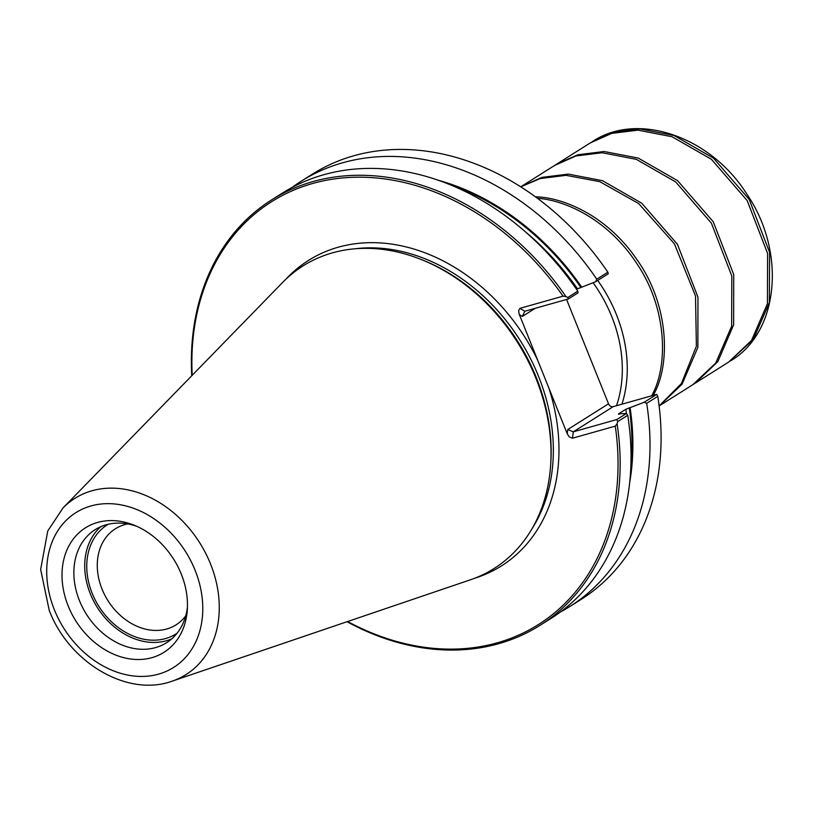 <?xml version="1.0" encoding="UTF-8"?>
<svg xmlns="http://www.w3.org/2000/svg" width="813" height="813" viewBox="0 0 813 813"><rect width="100%" height="100%" fill="white"/><g stroke="black" fill="none" stroke-linecap="round" stroke-linejoin="round"><path stroke-width="1.22" d="M540.025 625.339L550.909 618.48A251.522 197.661 -122.3 0 0 627.717 415.301L617.687 421.632L617.087 423.776A251.522 197.661 57.7 0 1 540.025 625.339A251.522 197.661 57.7 0 1 347.039 621.732M519.273 314.438L522.322 316.45L524.832 311.247L519.934 308.381L518.684 310.424L519.05 313.838L567.25 433.786L569.263 436.896L572.515 438.207L573.307 431.825L613.165 406.663A4.085 3.211 -122.3 0 1 608.52 403.797L566.57 299.458M520.279 308.239L563.043 296.166A249.987 196.461 -122.3 0 0 322.954 180.943A249.987 196.461 -122.3 0 0 192.203 375.301M347.629 621.528A249.987 196.461 -122.3 0 0 615.278 426.134L572.515 438.207M617.687 421.632L616.854 419.528L626.457 413.471L618.51 413.888L625.847 409.254L644.242 402.242L656.711 394.366L613.165 406.663M629.638 482.841A236.695 186.014 -122.3 0 0 630.075 407.598M560.177 612.148A251.522 197.661 -122.3 0 0 569.872 606.498A251.522 197.661 -122.3 0 0 646.681 403.329L644.242 402.242M626.457 413.471L627.717 415.301M619.211 414.152L618.51 413.888A233.087 183.169 -122.3 0 1 618.571 414.305M569.872 606.498L580.96 599.506A251.522 197.661 -122.3 0 0 657.768 396.338L646.681 403.329M615.278 426.134L617.087 423.776M656.711 394.366L657.768 396.338M577.809 291.156A251.522 197.661 -122.3 0 0 282.375 193.098L271.501 199.968A251.522 197.661 57.7 0 1 565.97 296.623L567.779 297.487L577.809 291.156L577.982 292.893L568.378 298.95L524.832 311.247M191.756 375.758A251.522 197.661 57.7 0 1 271.501 199.968M595.777 281.664L596.772 279.184L607.86 272.192L608.246 273.788L595.777 281.664L576.498 289.235M581.61 287.019A236.695 186.014 -122.3 0 0 438.685 180.364M596.772 279.184A251.522 197.661 -122.3 0 0 301.338 181.126A251.522 197.661 -122.3 0 0 292.08 187.457M607.86 272.192A251.522 197.661 -122.3 0 0 312.426 174.134L301.338 181.126M565.97 296.623L563.043 296.166M68.211 606.02A73.597 57.835 -122.3 0 0 136.523 659.495A73.597 57.835 -122.3 0 0 187.315 609.689A73.597 57.835 -122.3 0 0 133.932 525.117A73.597 57.835 -122.3 0 0 74.237 537.82A73.597 57.835 -122.3 0 0 68.211 606.02M172.275 681.111L470.341 579.821A178.931 140.619 -122.3 0 0 550.655 464.965L550.787 462.993A176.573 138.759 -122.3 0 0 422.689 260.079L420.849 259.347A178.931 140.619 -122.3 0 0 282.619 282.457L62.987 507.983L47.764 530.991L40.65 569.476L49.258 610.461C68.942 662.453 127.417 697.584 172.275 681.111A104.176 81.869 -122.3 0 0 199.683 542.749A104.176 81.869 -122.3 0 0 62.987 507.983M550.655 464.965A178.931 140.619 -122.3 0 0 420.849 259.347M136.625 526.255A66.849 52.54 -122.3 0 0 95.162 529.67A66.849 52.54 -122.3 0 0 79.491 600.705A66.849 52.54 -122.3 0 0 166.543 642.727A66.849 52.54 -122.3 0 0 187.457 606.783M100.863 526.672A66.849 52.54 -122.3 0 0 90.345 593.856A66.849 52.54 -122.3 0 0 171.695 638.886M108.21 524.263A64.481 50.67 -122.3 0 0 92.174 593.338A64.481 50.67 -122.3 0 0 177.031 633.276M127.712 523.918A56.819 44.654 -122.3 0 0 115.385 528.775A56.819 44.654 -122.3 0 0 102.062 589.151A56.819 44.654 -122.3 0 0 176.045 624.862A56.819 44.654 -122.3 0 0 185.73 615.827M608.52 403.797L567.769 429.518L573.307 431.825L616.854 419.528M568.378 298.95L567.779 297.487M537.657 360.169A180.659 141.97 -122.3 0 0 286.013 279.113M474.822 578.195A180.659 141.97 -122.3 0 0 548.866 388.055M630.786 467.76A235.638 185.181 -122.3 0 0 629.232 407.831M626.437 413.471A233.087 183.169 -122.3 0 0 625.847 409.254M531.976 528.796A176.573 138.759 -122.3 0 0 520.168 340.434A176.573 138.759 -122.3 0 0 355.19 248.768M580.756 287.253A235.638 185.181 -122.3 0 0 452.79 185.801M577.382 288.676A233.087 183.169 -122.3 0 0 526.123 232.416M54.42 609.913A91.544 71.94 -122.3 0 0 189.185 652.961A91.544 71.94 -122.3 0 0 130.629 507.302A91.544 71.94 -122.3 0 0 54.42 609.913M567.769 429.518L567.25 433.786M522.322 316.45L535.178 308.33M593.063 282.68A126.137 99.125 57.7 0 1 616.498 405.717M597.707 280.444A129.592 101.849 57.7 0 1 621.935 404.183M537.495 198.321C565.381 200.069 608.581 219.734 637.27 264.286C666.924 308.147 668.662 365.677 651.65 395.799M535.411 196.797C563.033 197.366 607.26 215.394 637.585 260.546C668.916 304.987 671.03 364.834 653.205 395.352M520.798 186.827L540.096 178.586L566.031 175.334L599.811 181.665L638.723 203.585L674.404 243.809L695.511 295.973L696.385 346.206L681.385 383.584L659.109 405.931M554.354 165.598L521.042 186.634L542.068 177.356L568.267 174.104L602.453 180.669L641.742 203.199L677.442 244.317L697.95 297.141L697.869 347.375L682.066 384.173L659.384 405.799L692.706 384.762M554.507 165.506L575.889 155.994L602.118 152.742L636.345 159.348L675.674 181.939L711.385 223.148L731.822 276.054L731.639 326.277L715.755 363.015L692.889 384.651M556.803 164.063L577.85 154.765L604.059 151.513L638.235 158.078L677.524 180.608L713.235 221.725L733.733 274.55L733.651 324.783L717.859 361.582L695.176 383.208L728.489 362.171M590.136 143.007L611.671 133.403L637.91 130.151L672.127 136.757L711.466 159.348L747.167 200.557L767.604 253.463L767.431 303.686L751.537 340.423L728.672 362.059M590.462 142.803L613.632 132.163L639.892 128.911L674.15 135.527L713.509 158.179L749.22 199.449L769.606 252.406L769.352 302.629L753.407 339.326L728.814 361.968M556.509 164.236L554.679 165.395M694.861 383.401L693.032 384.559M590.319 142.895L556.824 164.043M730.653 360.809L730.653 360.809C779.098 332.314 786.374 251.725 746.801 194.043C710.694 136.503 637.555 111.178 592.301 141.645"/></g></svg>
